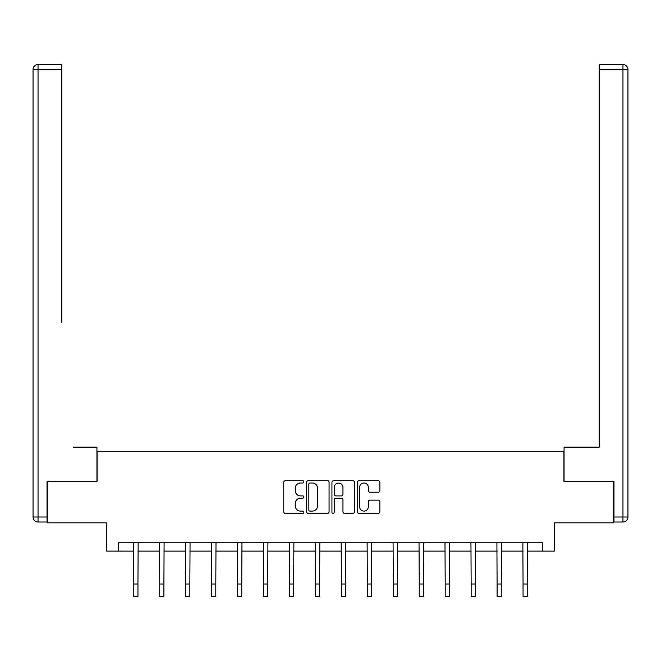 <?xml version="1.0" encoding="UTF-8"?>
<svg xmlns="http://www.w3.org/2000/svg" width="661" height="661" viewBox="0 0 661 661"><rect width="100%" height="100%" fill="white"/><g stroke="black" fill="none" stroke-linecap="round" stroke-linejoin="round"><path stroke-width="0.99" d="M303.886 481.861A1.14 1.14 0 0 0 302.738 480.721L285.387 480.721A1.636 1.636 0 0 0 283.759 482.356L283.759 511.746A1.636 1.636 0 0 0 285.387 513.382L302.738 513.382A1.14 1.14 0 0 0 303.886 512.234A1.14 1.14 0 0 0 302.738 511.093L300.499 511.093A5.222 5.222 0 0 1 295.269 505.872L295.269 503.418A5.222 5.222 0 0 1 300.499 498.196L302.738 498.196A1.14 1.14 0 0 0 303.886 497.047A1.14 1.14 0 0 0 302.738 495.907L300.499 495.907A5.222 5.222 0 0 1 295.269 490.685L295.269 488.231A5.222 5.222 0 0 1 300.499 483.009L302.738 483.009A1.14 1.14 0 0 0 303.886 481.861M378.224 492.23A1.636 1.636 0 0 0 379.852 490.602L379.852 482.356A1.636 1.636 0 0 0 378.224 480.721L358.956 480.721A1.636 1.636 0 0 0 357.32 482.356L357.32 511.746A1.636 1.636 0 0 0 358.956 513.382L378.224 513.382A1.636 1.636 0 0 0 379.852 511.746L379.852 501.79A1.636 1.636 0 0 0 378.224 500.154L369.978 500.154A1.636 1.636 0 0 0 368.342 501.79L368.342 506.723A4.371 4.371 0 0 1 363.971 511.093A4.371 4.371 0 0 1 359.609 506.723L359.609 487.372A4.371 4.371 0 0 1 363.971 483.009A4.371 4.371 0 0 1 368.342 487.372L368.342 490.602A1.636 1.636 0 0 0 369.978 492.23L378.224 492.23M118.228 551.117L118.228 542.797L542.772 542.797L542.772 551.117L554.422 551.117L554.422 522.834L613.474 522.834L613.474 481.249L563.899 481.249L563.899 451.298L97.101 451.298L97.101 481.249L47.526 481.249L47.526 522.834L106.578 522.834L106.578 551.117L133.778 551.117M329.071 482.356A1.636 1.636 0 0 0 327.435 480.721L308.166 480.721A1.636 1.636 0 0 0 306.539 482.356L306.539 511.746A1.636 1.636 0 0 0 308.166 513.382L327.435 513.382A1.636 1.636 0 0 0 329.071 511.746L329.071 482.356M333.565 480.721L352.834 480.721A1.636 1.636 0 0 1 354.461 482.356L354.461 511.746A1.636 1.636 0 0 1 352.834 513.382L344.588 513.382A1.636 1.636 0 0 1 342.952 511.746L342.952 499.823A1.636 1.636 0 0 0 341.316 498.196L335.846 498.196A1.636 1.636 0 0 0 334.218 499.823L334.218 512.234A1.14 1.14 0 0 1 333.07 513.382A1.14 1.14 0 0 1 331.929 512.234L331.929 482.356A1.636 1.636 0 0 1 333.565 480.721M137.942 551.117L159.731 551.117M163.895 551.117L185.683 551.117M189.847 551.117L211.636 551.117M215.792 551.117L237.588 551.117M241.744 551.117L263.541 551.117M267.697 551.117L289.493 551.117M293.649 551.117L315.446 551.117M319.602 551.117L341.398 551.117M345.554 551.117L367.351 551.117M371.507 551.117L393.303 551.117M397.459 551.117L419.256 551.117M423.412 551.117L445.208 551.117M449.364 551.117L471.153 551.117M475.317 551.117L497.105 551.117M501.269 551.117L523.058 551.117M527.222 551.117L542.772 551.117M309.968 483.009A1.14 1.14 0 0 0 308.819 484.149L308.819 509.953A1.14 1.14 0 0 0 309.968 511.093L312.331 511.093A5.222 5.222 0 0 0 317.561 505.872L317.561 488.231A5.222 5.222 0 0 0 312.331 483.009L309.968 483.009M342.952 487.454A4.371 4.371 0 0 0 338.581 483.092A4.371 4.371 0 0 0 334.218 487.454L334.218 494.271A1.636 1.636 0 0 0 335.846 495.907L341.316 495.907A1.636 1.636 0 0 0 342.952 494.271L342.952 487.454M133.572 542.797L133.778 584.01L137.942 584.01L138.149 542.797M133.778 584.01L133.778 596.486L137.942 596.486L137.942 584.01M96.936 481.249L96.936 447.142L73.305 447.142M61.828 69.504L38.041 69.504L38.041 64.514L61.828 64.514L61.828 322.37M38.041 522.008L38.041 517.009L33.05 517.009A4.991 4.991 0 0 0 38.041 522.008L47.022 522.008L38.041 522.008A4.991 4.991 0 0 1 33.05 517.009L33.05 69.504A4.991 4.991 0 0 1 38.041 64.514A4.991 4.991 0 0 0 33.05 69.504L38.041 69.504L38.041 517.009L47.022 517.009L47.022 481.249L47.526 481.249M47.022 517.009L47.022 522.008M587.695 447.142L599.172 447.142L599.172 64.514L622.959 64.514L609.814 64.514M564.064 481.249L564.064 447.142L599.172 447.142L599.172 322.37M613.978 517.009L622.959 517.009L622.959 522.008A4.991 4.991 0 0 0 627.95 517.009L627.95 69.504L627.95 517.009A4.991 4.991 0 0 1 622.959 522.008L613.978 522.008L613.978 481.249L613.474 481.249M622.959 64.514A4.991 4.991 0 0 1 627.95 69.504A4.991 4.991 0 0 0 622.959 64.514A4.991 4.991 0 0 1 627.95 69.504A4.991 4.991 0 0 0 622.959 64.514L622.959 69.504L599.172 69.504M159.524 542.797L159.731 584.01L163.895 584.01L164.102 542.797M159.731 584.01L159.731 596.486L163.895 596.486L163.895 584.01M185.477 542.797L185.683 584.01L189.847 584.01L190.054 542.797M185.683 584.01L185.683 596.486L189.847 596.486L189.847 584.01M211.429 542.797L211.636 584.01L215.792 584.01L216.007 542.797M211.636 584.01L211.636 596.486L215.792 596.486L215.792 584.01M237.382 542.797L237.588 584.01L241.744 584.01L241.959 542.797M237.588 584.01L237.588 596.486L241.744 596.486L241.744 584.01M263.326 542.797L263.541 584.01L267.697 584.01L267.912 542.797M263.541 584.01L263.541 596.486L267.697 596.486L267.697 584.01M289.278 542.797L289.493 584.01L293.649 584.01L293.864 542.797M289.493 584.01L289.493 596.486L293.649 596.486L293.649 584.01M315.231 542.797L315.446 584.01L319.602 584.01L319.817 542.797M315.446 584.01L315.446 596.486L319.602 596.486L319.602 584.01M341.183 542.797L341.398 584.01L345.554 584.01L345.769 542.797M341.398 584.01L341.398 596.486L345.554 596.486L345.554 584.01M367.136 542.797L367.351 584.01L371.507 584.01L371.722 542.797M367.351 584.01L367.351 596.486L371.507 596.486L371.507 584.01M393.088 542.797L393.303 584.01L397.459 584.01L397.674 542.797M393.303 584.01L393.303 596.486L397.459 596.486L397.459 584.01M419.041 542.797L419.256 584.01L423.412 584.01L423.618 542.797M419.256 584.01L419.256 596.486L423.412 596.486L423.412 584.01M444.993 542.797L445.208 584.01L449.364 584.01L449.571 542.797M445.208 584.01L445.208 596.486L449.364 596.486L449.364 584.01M470.946 542.797L471.153 584.01L475.317 584.01L475.523 542.797M471.153 584.01L471.153 596.486L475.317 596.486L475.317 584.01M496.898 542.797L497.105 584.01L501.269 584.01L501.476 542.797M497.105 584.01L497.105 596.486L501.269 596.486L501.269 584.01M522.851 542.797L523.058 584.01L527.222 584.01L527.428 542.797M523.058 584.01L523.058 596.486L527.222 596.486L527.222 584.01M627.95 517.009L622.959 517.009L622.959 69.504L627.95 69.504"/></g></svg>
